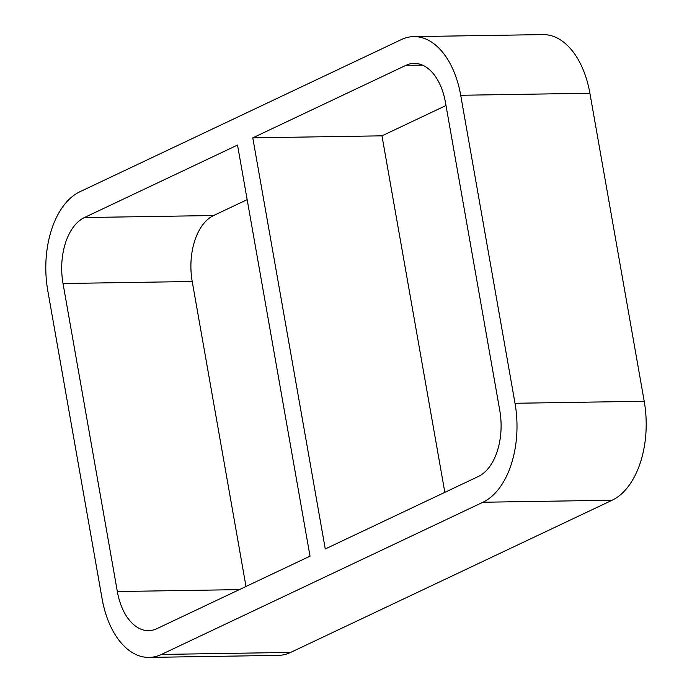 <?xml version="1.0" encoding="UTF-8"?>
<svg xmlns="http://www.w3.org/2000/svg" width="692" height="692" viewBox="0 0 692 692"><rect width="100%" height="100%" fill="white"/><g stroke="black" fill="none" stroke-linecap="round" stroke-linejoin="round"><path stroke-width="1.04" d="M239.345 589.627L117.337 591.53A53.535 31.789 -90.9 0 0 148.642 630.637A53.535 31.789 -90.9 0 0 156.902 628.656L310.025 556.169L237.538 145.06L84.407 217.547A53.535 31.789 -90.9 0 0 63.024 283.521L192.22 281.506A53.535 31.789 89.1 0 1 213.603 215.532L84.407 217.547M446.003 105.521L381.975 135.831L252.779 137.846L325.266 548.955L478.397 476.468A53.535 31.789 -90.9 0 0 499.78 410.494L445.466 102.485A53.535 31.789 -90.9 0 0 414.153 63.379A53.535 31.789 -90.9 0 0 405.901 65.359L422.466 65.1M381.975 135.831L444.835 492.349M252.779 137.846L405.901 65.359M247.165 199.651L213.603 215.532M612.135 500.229A80.298 47.687 -90.9 0 0 644.209 401.265L515.012 403.28A80.298 47.687 89.1 0 1 482.938 502.245L612.135 500.229L290.64 652.418L161.444 654.433A80.298 47.687 89.1 0 1 149.065 657.4A80.298 47.687 89.1 0 1 102.096 598.744L47.791 290.735A80.298 47.687 89.1 0 1 79.865 191.77L401.36 39.582A80.298 47.687 89.1 0 1 413.738 36.615A80.298 47.687 89.1 0 1 460.708 95.271L589.904 93.256L644.209 401.265M515.012 403.28L460.708 95.271M161.444 654.433L482.938 502.245M117.337 591.53L63.024 283.521M589.904 93.256A80.298 47.687 -90.9 0 0 542.935 34.6L413.738 36.615M149.065 657.4L278.262 655.385A80.298 47.687 -90.9 0 0 290.64 652.418M192.22 281.506L245.997 586.479"/></g></svg>
